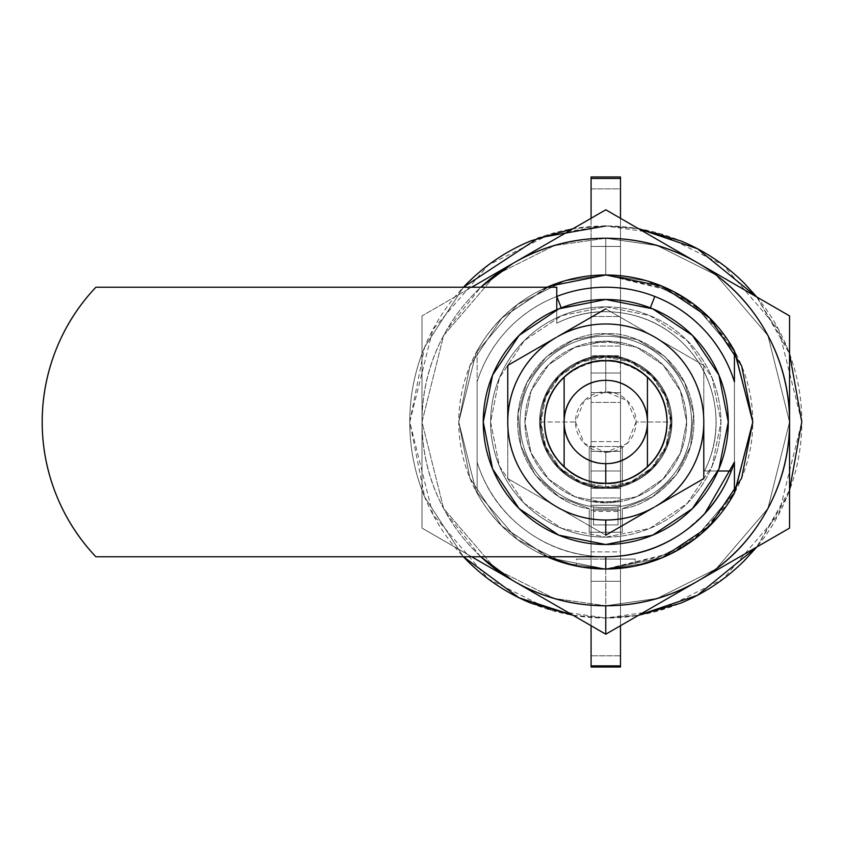<?xml version="1.0" encoding="UTF-8"?>
<svg xmlns="http://www.w3.org/2000/svg" width="844" height="844" viewBox="0 0 844 844"><rect width="100%" height="100%" fill="white"/><g stroke="black" fill="none" stroke-linecap="round" stroke-linejoin="round"><path stroke-width="0.63" stroke-dasharray="4.22 3.17" d="M564.13 377.078L564.119 466.911C575.872 477.809 589.756 483.253 605.77 483.253A61.253 61.253 0 0 1 564.119 466.911C575.956 477.588 589.84 483.032 605.77 483.253C589.84 483.032 575.956 477.588 564.119 466.911L564.119 377.089L564.119 466.911A61.253 61.253 0 0 0 605.77 483.253C621.711 483.032 635.595 477.588 647.432 466.911L647.432 377.089L647.432 466.911C635.595 477.588 621.711 483.032 605.77 483.253A61.253 61.253 0 0 1 564.119 466.911A61.253 61.253 0 0 0 647.432 466.911L647.432 377.089C619.654 355.746 591.887 355.746 564.119 377.089C591.887 355.746 619.654 355.746 647.432 377.089A61.253 61.253 0 0 0 564.119 377.089L564.119 466.911A61.253 61.253 0 0 0 647.432 466.911L647.432 377.089A61.253 61.253 0 0 0 564.119 377.089L564.119 466.911L564.119 377.089A61.253 61.253 0 0 1 647.432 377.089L647.432 466.911A61.253 61.253 0 0 1 605.77 483.253A61.253 61.253 0 0 0 647.432 466.911L647.432 377.089M731.315 471.005L704.55 471.005C715.068 449.81 718.413 427.528 714.583 404.171C710.764 380.813 700.478 360.768 683.745 344.036C667.003 327.293 646.958 317.017 623.6 313.187C600.253 309.358 577.971 312.702 556.766 323.22L556.766 309.716L556.766 323.22C577.971 312.702 600.253 309.358 623.6 313.187C646.958 317.017 667.003 327.293 683.745 344.036C700.478 360.768 710.764 380.813 714.583 404.171C718.413 427.528 715.068 449.81 704.55 471.005L718.065 471.005L704.55 471.005A110.269 110.269 0 0 0 556.766 323.22L556.766 287.234L95.878 287.234L556.766 287.234L556.766 323.22A110.269 110.269 0 0 1 704.55 471.005L731.315 471.005C721.219 496.863 704.719 517.625 681.794 533.281C658.869 548.938 633.538 556.766 605.77 556.766L95.878 556.766C78.64 538.567 65.389 517.815 56.115 494.531C46.842 471.247 42.2 447.067 42.2 422C42.2 396.933 46.842 372.753 56.115 349.469C65.389 326.185 78.64 305.433 95.878 287.234A196.03 196.03 0 0 0 95.878 556.766L605.77 556.766A134.766 134.766 0 0 0 731.315 471.005A134.766 134.766 0 0 1 605.77 556.766A134.766 134.766 0 0 0 731.315 471.005A134.766 134.766 0 0 1 605.77 556.766C576.294 556.766 549.687 548.041 525.939 530.57C502.191 513.11 485.922 490.311 477.134 462.174L477.134 381.826C483.232 362.298 493.265 345.038 507.223 330.078C521.181 315.107 537.702 303.903 556.766 296.455L561.228 307.87L605.77 299.483L650.323 307.87L654.786 296.455L650.323 307.87L605.77 299.483L561.228 307.87L556.766 296.466A134.766 134.766 0 0 0 477.134 381.826A134.766 134.766 0 0 1 734.417 381.826A134.766 134.766 0 0 0 477.134 381.826L477.134 462.174A134.766 134.766 0 0 0 605.77 556.766A134.766 134.766 0 0 1 477.134 462.174L477.134 493.17A147.014 147.014 0 0 0 547.017 556.766A147.014 147.014 0 0 1 477.134 493.17A147.014 147.014 0 0 0 605.77 569.014L605.77 605.77L554.318 598.428L495.512 569.014L443.617 508.478L422 422L443.617 335.522L495.512 274.986L554.318 245.572L605.77 238.23L554.318 245.572L495.512 274.986L443.617 335.522L422 422L443.617 508.478L495.512 569.014L554.318 598.428L605.77 605.77L554.318 598.428L495.512 569.014L443.617 508.478L422 422L443.617 335.522L495.512 274.986L554.318 245.572L605.77 238.23L605.77 274.986A147.014 147.014 0 0 0 458.756 422A147.014 147.014 0 0 0 605.77 569.014L616.985 568.592M671.929 422A66.159 66.159 0 0 1 605.77 488.159L605.77 452.31A30.31 30.31 0 0 0 636.081 422L671.929 422A66.159 66.159 0 0 0 605.77 355.841C625.13 353.182 671.033 373.027 671.929 422C671.033 470.973 625.13 490.818 605.77 488.159C625.13 490.818 671.033 470.973 671.929 422C671.033 373.027 625.13 353.182 605.77 355.841L605.77 391.69A30.31 30.31 0 0 0 575.46 422L539.611 422A66.159 66.159 0 0 1 605.77 355.841A66.159 66.159 0 0 0 539.611 422L575.46 422A30.31 30.31 0 0 0 605.77 452.31L605.77 488.159A66.159 66.159 0 0 1 539.611 422A66.159 66.159 0 0 0 605.77 488.159A66.159 66.159 0 0 1 591.074 486.503A66.159 66.159 0 0 0 605.77 488.159A66.159 66.159 0 0 1 539.611 422A66.159 66.159 0 0 1 605.77 355.841A66.159 66.159 0 0 0 591.074 357.497A66.159 66.159 0 0 1 620.477 357.497A66.159 66.159 0 0 0 605.77 355.841A66.159 66.159 0 0 1 671.929 422A66.159 66.159 0 0 1 605.77 488.159A66.159 66.159 0 0 0 620.477 486.503A66.159 66.159 0 0 1 605.77 488.159A66.159 66.159 0 0 0 671.929 422L666.897 396.68L652.56 375.221L631.09 360.873L605.77 355.841L580.461 360.873L558.992 375.221L544.654 396.68L539.611 422L544.654 447.32L558.992 468.779L580.461 483.127L605.77 488.159L631.09 483.127L652.56 468.779L666.897 447.32L671.929 422L666.897 447.32L652.56 468.779L631.09 483.127L605.77 488.159L580.461 483.127L558.992 468.779L544.654 447.32L539.611 422L544.654 396.68L558.992 375.221L580.461 360.873L605.77 355.841L631.09 360.873L652.56 375.221L666.897 396.68L671.929 422L636.081 422A30.31 30.31 0 0 0 605.77 391.69L605.77 355.841A66.159 66.159 0 0 1 671.929 422L666.897 447.32L652.56 468.779L631.09 483.127L605.77 488.159A66.159 66.159 0 0 0 620.477 486.503L620.477 497.96L591.074 497.96L591.074 486.503A66.159 66.159 0 0 0 605.77 488.159A66.159 66.159 0 0 1 591.074 486.503L591.074 505.313L620.477 505.313L620.477 486.503A66.159 66.159 0 0 1 605.77 488.159C586.422 490.818 540.519 470.973 539.611 422C540.519 373.027 586.422 353.182 605.77 355.841A66.159 66.159 0 0 1 620.477 357.497L620.477 316.489L591.074 316.489L591.074 357.497A66.159 66.159 0 0 1 605.77 355.841A66.159 66.159 0 0 0 591.074 357.497L591.074 346.04L620.477 346.04L620.477 357.497A66.159 66.159 0 0 0 605.77 355.841C586.422 353.182 540.519 373.027 539.611 422C540.519 470.973 586.422 490.818 605.77 488.159L580.461 483.127L558.992 468.779L544.654 447.32L539.611 422L544.654 396.68L558.992 375.221L580.461 360.873L605.77 355.841L631.09 360.873L652.56 375.221L666.897 396.68L671.929 422M605.77 502.866A80.866 80.866 0 0 1 524.915 422A80.866 80.866 0 0 1 605.77 341.134A80.866 80.866 0 0 0 524.915 422A80.866 80.866 0 0 0 605.77 502.866L574.827 496.705L548.6 479.181L531.066 452.943L524.915 422L531.066 391.057L548.6 364.819L574.827 347.295L605.77 341.134L636.714 347.295L662.951 364.819L680.475 391.057L686.636 422L680.475 452.943L662.951 479.181L636.714 496.705L605.77 502.866L636.714 496.705L662.951 479.181L680.475 452.943L686.636 422L680.475 391.057L662.951 364.819L636.714 347.295L605.77 341.134L574.827 347.295L548.6 364.819L531.066 391.057L524.915 422L531.066 452.943L548.6 479.181L574.827 496.705L605.77 502.866A80.866 80.866 0 0 0 686.636 422A80.866 80.866 0 0 0 605.77 341.134A80.866 80.866 0 0 1 686.636 422A80.866 80.866 0 0 1 605.77 502.866M605.77 336.239A85.761 85.761 0 0 0 520.009 422A85.761 85.761 0 0 0 605.77 507.761A85.761 85.761 0 0 1 520.009 422A85.761 85.761 0 0 1 605.77 336.239A85.761 85.761 0 0 0 520.009 422A85.761 85.761 0 0 0 605.77 507.761A85.761 85.761 0 0 1 520.009 422A85.761 85.761 0 0 1 605.77 336.239A85.761 85.761 0 0 1 691.531 422A85.761 85.761 0 0 1 591.074 506.495A85.761 85.761 0 0 0 605.77 507.761A85.761 85.761 0 0 1 593.522 506.885A85.761 85.761 0 0 0 618.03 506.885A85.761 85.761 0 0 1 605.77 507.761A85.761 85.761 0 0 0 620.477 506.495A85.761 85.761 0 0 1 605.77 507.761A85.761 85.761 0 0 0 691.531 422A85.761 85.761 0 0 0 605.77 336.239A85.761 85.761 0 0 1 691.531 422A85.761 85.761 0 0 1 605.77 507.761A85.761 85.761 0 0 0 691.531 422A85.761 85.761 0 0 0 605.77 336.239M575.46 422L584.343 443.427L605.77 452.31L627.208 443.427L636.081 422L627.208 400.573L605.77 391.69L584.343 400.573L575.46 422M605.77 507.761A85.761 85.761 0 0 0 620.477 506.495L620.477 510.209L591.074 510.209L591.074 506.495A85.761 85.761 0 0 0 605.77 507.761A85.761 85.761 0 0 1 591.074 506.495L591.074 551.87L620.477 551.87L620.477 506.495A85.761 85.761 0 0 1 605.77 507.761A85.761 85.761 0 0 0 618.03 506.885L618.03 524.915L593.522 524.915L593.522 506.885A85.761 85.761 0 0 0 605.77 507.761A85.761 85.761 0 0 1 593.522 506.885L593.522 508.985L618.03 508.985L618.03 506.885A85.761 85.761 0 0 1 605.77 507.761M591.074 551.87L591.074 625.71L591.074 581.273L620.477 581.273L620.477 625.71L620.477 551.87L620.477 581.273L591.074 581.273L620.477 581.273L591.074 581.273L591.074 505.313L591.074 510.209L620.477 510.209L620.477 506.495L620.477 551.87L591.074 551.87M591.074 667.034L591.074 176.966L620.477 176.966L620.477 188.866L620.477 176.966L591.074 176.966L591.074 188.866L620.477 188.866L620.477 342.442L620.477 188.866L591.074 188.866L591.074 342.442L620.477 342.442L620.477 355.693L620.477 342.442L591.074 342.442L591.074 355.693L620.477 355.693L620.477 488.328L620.477 355.693L591.074 355.693L591.074 488.328L620.477 488.328L620.477 501.589L620.477 488.328L591.074 488.328L591.074 501.589L620.477 501.589L620.477 655.788L620.477 501.589L591.074 501.589L591.074 655.788L620.477 655.788L620.477 667.034L620.477 655.788L591.074 655.788L591.074 667.034L620.477 667.034M591.074 218.29L591.074 505.313L620.477 505.313L620.477 510.209L591.074 510.209L620.477 510.209L620.477 486.503L620.477 497.96L591.074 497.96L591.074 441.602L620.477 441.602L620.477 497.96L591.074 497.96L620.477 497.96L620.477 402.398L620.477 441.602L591.074 441.602L591.074 346.04L620.477 346.04L620.477 402.398L591.074 402.398L620.477 402.398L620.477 346.04L591.074 346.04L620.477 346.04L620.477 357.497L620.477 246.437L620.477 316.489L591.074 316.489L591.074 246.437L620.477 246.437L620.477 218.29L620.477 246.437L591.074 246.437L591.074 218.29M591.074 451.403L591.074 372.995L591.074 471.005L591.074 451.403L591.074 471.005L620.477 471.005L620.477 372.995L620.477 471.005L620.477 451.403L591.074 451.403L620.477 451.403L620.477 392.597L591.074 392.597L591.074 451.403L591.074 392.597L620.477 392.597L620.477 372.995L591.074 372.995L591.074 392.597L591.074 372.995L620.477 372.995L591.074 372.995L620.477 372.995L620.477 392.597L591.074 392.597L620.477 392.597L620.477 451.403L591.074 451.403L620.477 451.403L620.477 471.005L591.074 471.005L591.074 451.403M620.477 471.005L591.074 471.005L620.477 471.005M593.522 511.432L593.522 524.915L618.03 524.915L618.03 511.432L593.522 511.432L618.03 511.432L618.03 508.985L618.03 524.915L618.03 506.885L618.03 508.985L593.522 508.985L593.522 524.915L593.522 506.885M618.03 524.915L593.522 524.915L618.03 524.915M605.77 556.766A134.766 134.766 0 0 1 477.134 462.174L477.134 493.17C490.079 516.57 508.067 535.064 531.108 548.642C554.139 562.231 579.037 569.014 605.77 569.014L605.77 559.076L635.173 559.076L576.368 559.076L605.77 559.076L576.368 559.076L605.77 559.076L605.77 569.014A147.014 147.014 0 0 0 734.417 493.17L734.417 350.83A147.014 147.014 0 0 0 477.134 350.83A147.014 147.014 0 0 1 547.017 287.234A147.014 147.014 0 0 0 477.134 350.83L477.134 493.17L477.134 350.83C490.079 327.43 508.067 308.936 531.108 295.358C554.139 281.769 579.037 274.986 605.77 274.986L549.507 286.169L501.811 318.04L469.95 365.737L458.756 422L469.95 478.263L501.811 525.96L549.507 557.831L605.77 569.014L662.034 557.831L709.73 525.96L741.602 478.263L752.795 422L741.602 365.737L709.73 318.04L662.034 286.169L605.77 274.986L605.77 238.23L657.233 245.572L716.039 274.986L767.924 335.522L789.551 422L767.924 508.478L716.039 569.014L657.233 598.428L605.77 605.77L605.77 569.014A147.014 147.014 0 0 0 752.795 422A147.014 147.014 0 0 0 605.77 274.986L669.419 289.471L704.434 313.008L734.417 350.83L734.417 493.17L704.434 530.992L669.419 554.529L605.77 569.014L673.364 552.577M605.77 537.164A115.164 115.164 0 0 1 490.607 422A115.164 115.164 0 0 1 605.77 306.836A115.164 115.164 0 0 0 490.607 422A115.164 115.164 0 0 0 605.77 537.164L649.848 528.397L687.206 503.435L712.178 466.067L720.934 422L712.178 377.933L687.206 340.565L649.848 315.603L605.77 306.836L561.703 315.603L524.335 340.565L499.374 377.933L490.607 422L499.374 466.067L524.335 503.435L561.703 528.397L605.77 537.164L561.703 528.397L524.335 503.435L499.374 466.067L490.607 422L499.374 377.933L524.335 340.565L561.703 315.603L605.77 306.836L649.848 315.603L687.206 340.565L712.178 377.933L720.934 422L712.178 466.067L687.206 503.435L649.848 528.397L605.77 537.164A115.164 115.164 0 0 0 720.934 422A115.164 115.164 0 0 0 605.77 306.836A115.164 115.164 0 0 1 720.934 422A115.164 115.164 0 0 1 605.77 537.164M635.173 559.076L605.77 559.076L635.173 559.076L635.173 566.05L626.564 567.537M622.313 532.269L589.239 532.269L589.239 508.647L559.087 496.842L535.233 474.961L520.875 445.938L517.952 413.697L526.867 382.564L546.406 356.759L573.952 339.731L605.77 333.791L637.6 339.731L665.135 356.759L684.684 382.564L693.589 413.697L690.677 445.938L676.318 474.961L652.465 496.842L622.313 508.647L622.313 532.269L622.313 508.647L622.313 532.269L589.239 532.269L589.239 508.647C562.515 506.505 512.783 471.901 517.952 413.697C523.786 355.556 579.121 330.88 605.77 333.791C632.43 330.88 687.765 355.556 693.589 413.697C698.769 471.901 649.036 506.505 622.313 508.647C649.036 506.505 698.769 471.901 693.589 413.697C687.765 355.556 632.43 330.88 605.77 333.791C579.121 330.88 523.786 355.556 517.952 413.697C512.783 471.901 562.515 506.505 589.239 508.647L589.239 532.269L622.313 532.269L622.313 508.647L652.465 496.842L676.318 474.961L690.677 445.938L693.589 413.697L684.684 382.564L665.135 356.759L637.6 339.731L605.77 333.791L573.952 339.731L546.406 356.759L526.867 382.564L517.952 413.697L520.875 445.938L535.233 474.961L559.087 496.842L589.239 508.647L589.239 532.269L622.313 532.269M704.751 513.648L685.613 530.57M584.997 567.548L576.368 566.05L576.368 559.076L584.987 559.076L576.368 559.076M605.77 238.23C630.141 238.23 653.583 242.893 676.097 252.219C698.621 261.545 718.487 274.817 735.725 292.056C752.953 309.284 766.236 329.16 775.562 351.674C784.888 374.187 789.551 397.629 789.551 422C789.551 446.37 784.888 469.813 775.562 492.326C766.236 514.84 752.953 534.716 735.725 551.944C718.487 569.183 698.621 582.455 676.097 591.781C653.583 601.107 630.141 605.77 605.77 605.77C581.4 605.77 557.958 601.107 535.444 591.781C512.93 582.455 493.054 569.183 475.826 551.944C458.598 534.716 445.315 514.84 435.989 492.326C426.663 469.813 422 446.37 422 422C422 397.629 426.663 374.187 435.989 351.674C445.315 329.16 458.598 309.284 475.826 292.056C493.054 274.817 512.93 261.545 535.444 252.219C557.958 242.893 581.4 238.23 605.77 238.23L657.233 245.572L716.039 274.986L767.924 335.522L789.551 422L767.924 508.478L716.039 569.014L657.233 598.428L605.77 605.77L657.233 598.428L716.039 569.014L767.924 508.478L789.551 422L767.924 335.522L716.039 274.986L657.233 245.572L605.77 238.23M727.771 339.91L690.909 302.11M673.364 291.423L605.77 274.986L549.507 286.169L501.811 318.04L469.95 365.737L458.756 422L469.95 478.263L501.811 525.96L547.017 556.766M690.909 541.89L727.771 504.09M561.228 307.87L605.77 299.483L650.323 307.87A122.517 122.517 0 0 0 605.77 299.483L652.655 308.809L692.407 335.363L718.961 375.116L728.288 422L718.961 468.884L692.407 508.637L652.655 535.191L605.77 544.517L558.886 535.191L519.144 508.637L492.579 468.884L483.253 422L492.579 375.116L519.144 335.363L558.886 308.809L605.77 299.483A122.517 122.517 0 0 0 561.228 307.87M589.239 484.794L589.239 446.508L589.239 484.794A64.935 64.935 0 0 1 605.77 357.065A64.935 64.935 0 0 0 589.239 484.794C573.456 480.637 561.007 471.785 551.902 458.25C542.787 444.704 539.284 429.849 541.373 413.666C543.473 397.482 550.647 383.999 562.906 373.227C575.165 362.456 589.46 357.065 605.77 357.065A64.935 64.935 0 0 1 622.313 484.794A64.935 64.935 0 0 0 605.77 357.065C622.091 357.065 636.387 362.456 648.635 373.227C660.894 383.999 668.079 397.482 670.168 413.666C672.267 429.849 668.754 444.704 659.649 458.25C650.545 471.785 638.096 480.637 622.313 484.794L622.313 446.508L622.313 484.794C638.096 480.637 650.545 471.785 659.649 458.25C668.754 444.704 672.267 429.849 670.168 413.666C668.079 397.482 660.894 383.999 648.635 373.227C636.387 362.456 622.091 357.065 605.77 357.065C589.46 357.065 575.165 362.456 562.906 373.227C550.647 383.999 543.473 397.482 541.373 413.666C539.284 429.849 542.787 444.704 551.902 458.25C561.007 471.785 573.456 480.637 589.239 484.794L589.239 446.508L622.313 446.508L589.239 446.508L589.239 484.794M622.313 446.508L622.313 484.794L622.313 446.508L589.239 446.508L622.313 446.508M584.966 567.537L605.77 569.014L646.937 563.138L693.99 539.611L735.493 491.187L752.795 422L735.493 352.813L693.99 304.389L646.937 280.862L605.77 274.986L564.604 280.862L517.562 304.389L476.048 352.813L458.756 422L476.048 491.187L517.562 539.611L564.604 563.138L605.77 569.014L662.034 557.831L709.73 525.96L741.602 478.263L752.795 422L741.602 365.737L709.73 318.04L662.034 286.169L605.77 274.986L646.937 280.862L693.99 304.389L735.493 352.813L752.795 422L735.493 491.187L693.99 539.611L646.937 563.138L605.77 569.014L564.604 563.138L517.562 539.611L476.048 491.187L458.756 422L476.048 352.813L517.562 304.389L564.604 280.862L605.77 274.986L662.034 286.169L709.73 318.04L741.602 365.737L752.795 422L741.602 478.263L709.73 525.96L662.034 557.831L605.77 569.014L646.937 563.138L693.99 539.611L735.493 491.187L752.795 422L735.493 352.813L693.99 304.389L646.937 280.862L605.77 274.986L662.034 286.169M605.77 559.076L584.987 559.076L605.77 559.076M789.551 315.899L605.77 209.797L422 315.909L422 528.091L605.77 634.203L789.551 528.101L789.551 315.899L789.551 528.101L605.77 634.203L422 528.091L422 315.909L605.77 209.797L789.551 315.899M480.679 556.766L446.202 513.152C430.071 484.91 422 454.526 422 422L422 528.091L471.669 556.766L422 528.091L422 315.909L422 422C422 389.474 430.071 359.09 446.202 330.848L480.679 287.234M629.867 567.062L634.952 566.124M547.017 287.234L501.811 318.04L469.95 365.737L458.756 422L469.95 478.263L501.811 525.96L549.507 557.831L605.77 569.014L549.507 557.831L501.811 525.96L469.95 478.263L458.756 422L469.95 365.737L501.811 318.04L549.507 286.169L605.77 274.986L564.604 280.862L517.562 304.389L476.048 352.813L458.756 422L476.048 491.187L517.562 539.611L564.604 563.138L605.77 569.014L549.507 557.831L501.811 525.96L469.95 478.263L458.756 422L469.95 365.737L501.811 318.04L549.507 286.169L605.77 274.986L564.604 280.862L517.562 304.389L476.048 352.813L458.756 422L476.048 491.187L517.562 539.611L564.604 563.138L605.77 569.014L662.034 557.831L709.73 525.96L741.602 478.263L752.795 422L741.602 365.737M576.6 566.124L581.685 567.062M480.827 556.766A183.77 183.77 0 0 1 480.827 287.234M544.517 422C544.517 438.912 550.499 453.355 562.463 465.318C574.416 477.282 588.859 483.253 605.77 483.253C623.695 485.722 666.201 467.344 667.034 422C666.201 376.656 623.695 358.278 605.77 360.747C588.859 360.747 574.416 366.718 562.463 378.682M703.79 365.42L703.79 478.58L605.77 535.18L507.761 478.58L507.761 365.42L605.77 308.82L703.79 365.42L605.77 308.82L507.761 365.42L507.761 478.58L605.77 535.18L703.79 478.58L703.79 365.42M605.77 483.253C622.693 483.253 637.125 477.282 649.089 465.318C661.052 453.355 667.034 438.912 667.034 422C667.034 405.088 661.052 390.645 649.089 378.682C637.125 366.718 622.693 360.747 605.77 360.747C587.857 358.278 545.351 376.656 544.517 422C545.351 467.344 587.857 485.722 605.77 483.253M605.77 486.935C624.771 489.541 669.819 470.066 670.706 422C669.819 373.934 624.771 354.459 605.77 357.065C624.771 354.459 669.819 373.934 670.706 422C669.819 470.066 624.771 489.541 605.77 486.935L630.626 481.987L651.684 467.914L665.768 446.845L670.706 422L665.768 397.155L651.684 376.086L630.626 362.013L605.77 357.065L580.925 362.013L559.857 376.086L545.783 397.155L540.846 422L545.783 446.845L559.857 467.914L580.925 481.987L605.77 486.935L630.626 481.987L651.684 467.914L665.768 446.845L670.706 422L665.768 397.155L651.684 376.086L630.626 362.013L605.77 357.065L580.925 362.013L559.857 376.086L545.783 397.155L540.846 422L545.783 446.845L559.857 467.914L580.925 481.987L605.77 486.935C586.78 489.541 541.721 470.066 540.846 422C541.721 373.934 586.78 354.459 605.77 357.065C586.78 354.459 541.721 373.934 540.846 422C541.721 470.066 586.78 489.541 605.77 486.935M638.57 615.265L605.77 618.03L660.662 610.18L723.392 578.826L778.738 514.249L801.8 422L778.738 329.751L723.392 265.174L660.662 233.82L605.77 225.97L550.889 233.82L488.159 265.174L432.814 329.751L409.751 422L432.814 514.249L488.159 578.826L550.889 610.18L605.77 618.03L572.981 615.265M463.419 556.766L424.701 497.095L409.751 422L424.701 346.905L463.419 287.234L424.669 346.979C414.721 371.001 409.751 396.005 409.751 422C409.751 447.995 414.721 472.999 424.669 497.021L463.419 556.766M638.486 228.682L605.77 225.97L638.57 228.735M756.741 296.961L789.551 353.784L786.882 346.979L756.794 296.993M756.794 547.007L786.882 497.021L789.551 490.227L756.741 547.039M573.065 615.318L605.77 618.03C631.766 618.03 656.769 613.05 680.791 603.101C704.803 593.153 726.009 578.995 744.387 560.616C762.765 542.228 776.934 521.033 786.882 497.021C796.831 472.999 801.8 447.995 801.8 422C801.8 396.005 796.831 371.001 786.882 346.979C776.934 322.967 762.765 301.772 744.387 283.384C726.009 265.005 704.803 250.847 680.791 240.899C656.769 230.95 631.766 225.97 605.77 225.97L573.065 228.682M605.77 225.97C579.775 225.97 554.772 230.95 530.76 240.899C506.738 250.847 485.543 265.005 467.165 283.384C448.786 301.772 434.618 322.967 424.669 346.979C414.721 371.001 409.751 396.005 409.751 422C409.751 447.995 414.721 472.999 424.669 497.021C434.618 521.033 448.786 542.228 467.165 560.616C485.543 578.995 506.738 593.153 530.76 603.101C554.772 613.05 579.775 618.03 605.77 618.03L638.486 615.318"/><path stroke-width="1.27" d="M556.766 287.234L95.878 287.234L556.766 287.234L556.766 309.716L556.766 287.234M95.878 556.766A196.03 196.03 0 0 1 95.878 287.234C78.64 305.433 65.389 326.185 56.115 349.469C46.842 372.753 42.2 396.933 42.2 422C42.2 447.067 46.842 471.247 56.115 494.531C65.389 517.815 78.64 538.567 95.878 556.766L605.77 556.766L95.878 556.766M731.315 471.005A134.766 134.766 0 0 1 605.77 556.766L605.77 569.014L626.575 567.537L635.173 566.05L626.564 567.537L605.77 569.014A147.014 147.014 0 0 0 734.417 493.17A147.014 147.014 0 0 1 605.77 569.014L605.77 556.766C633.538 556.766 658.869 548.938 681.794 533.281C704.719 517.625 721.219 496.863 731.315 471.005L718.065 471.005L731.315 471.005A134.766 134.766 0 0 0 734.417 462.174A134.766 134.766 0 0 1 731.315 471.005A134.766 134.766 0 0 0 734.417 462.174L704.751 513.648M647.432 377.089L647.432 466.911C635.68 477.809 621.796 483.253 605.77 483.253C587.857 485.722 545.351 467.344 544.517 422C545.351 376.656 587.857 358.278 605.77 360.747C588.859 360.747 574.416 366.718 562.463 378.682C550.499 390.645 544.517 405.088 544.517 422C544.517 438.912 550.499 453.355 562.463 465.318C574.416 477.282 588.859 483.253 605.77 483.253C622.693 483.253 637.125 477.282 649.089 465.318C661.052 453.355 667.034 438.912 667.034 422C667.034 405.088 661.052 390.645 649.089 378.682C637.125 366.718 622.693 360.747 605.77 360.747C621.796 360.747 635.68 366.19 647.432 377.089C635.68 366.19 621.796 360.747 605.77 360.747C589.756 360.747 575.872 366.19 564.119 377.089L564.119 422A41.651 41.651 0 0 1 605.77 380.349A41.651 41.651 0 0 1 647.432 422A41.651 41.651 0 0 1 605.77 463.651L605.77 483.253C621.796 483.253 635.68 477.809 647.432 466.911L647.432 377.089C635.68 366.19 621.796 360.747 605.77 360.747C589.756 360.747 575.872 366.19 564.119 377.089C575.872 366.19 589.756 360.747 605.77 360.747C623.695 358.278 666.201 376.656 667.034 422C666.201 467.344 623.695 485.722 605.77 483.253L605.77 463.651A41.651 41.651 0 0 1 564.119 422L564.119 466.911L564.119 422C564.119 410.5 568.181 400.678 576.315 392.544C584.449 384.41 594.271 380.349 605.77 380.349C617.28 380.349 627.092 384.41 635.226 392.544C643.36 400.678 647.432 410.5 647.432 422C647.432 433.499 643.36 443.322 635.226 451.456C627.092 459.59 617.28 463.651 605.77 463.651C594.271 463.651 584.449 459.59 576.315 451.456C568.181 443.322 564.119 433.499 564.119 422L564.119 377.089M591.074 625.71L591.074 667.034L620.477 667.034L620.477 665.884L620.477 667.034L591.074 667.034L591.074 665.884L620.477 665.884L620.477 625.71L620.477 665.884L591.074 665.884L591.074 625.71M591.074 176.966L591.074 218.29L591.074 178.453L620.477 178.453L620.477 218.29L620.477 176.966L620.477 178.453L591.074 178.453L591.074 176.966L620.477 176.966L591.074 176.966M616.985 568.592L635.173 566.05M626.575 567.537L605.77 569.014L584.997 567.548L576.368 566.05L584.966 567.537L605.77 569.014A147.014 147.014 0 0 1 547.017 556.766A147.014 147.014 0 0 0 605.77 569.014L584.997 567.548M556.766 296.466L561.218 307.849L556.766 296.455A134.766 134.766 0 0 1 654.786 296.455C673.85 303.903 690.36 315.107 704.329 330.078C718.286 345.038 728.319 362.298 734.417 381.826L734.417 350.83L752.795 422L734.417 493.17L734.417 462.174L734.417 493.17L727.771 504.09M727.771 339.91L734.417 350.83A147.014 147.014 0 0 0 547.017 287.234A147.014 147.014 0 0 1 734.417 350.83L734.417 381.826A134.766 134.766 0 0 0 556.882 296.413M685.613 530.57C661.865 548.041 635.247 556.766 605.77 556.766M690.909 302.11L673.364 291.423M673.364 552.577L690.909 541.89M650.323 307.87L654.786 296.455L650.323 307.87M576.368 566.05L584.966 567.537M480.679 287.234L512.424 263.697L471.669 287.234L605.77 209.797L789.551 315.899L789.551 528.101L696.606 581.759A183.77 183.77 0 0 1 605.77 605.77L605.77 634.203L696.606 581.759L605.77 634.203L471.669 556.766L512.424 580.303L480.679 556.766M480.827 287.234A183.77 183.77 0 0 1 512.424 263.697L515.346 262.009C543.473 246.11 573.698 238.187 606.003 238.23C638.317 238.272 668.511 246.269 696.606 262.241L698.716 263.455C726.842 279.955 749.018 302.342 765.234 330.637C781.438 358.932 789.551 389.39 789.551 422C789.551 454.61 781.438 485.068 765.234 513.363C749.018 541.658 726.842 564.045 698.716 580.545L696.606 581.759C668.437 597.774 638.169 605.77 605.77 605.77C573.551 605.77 543.409 597.847 515.346 581.991L512.424 580.303A183.77 183.77 0 0 1 480.827 556.766M581.685 567.062L605.77 569.014L629.867 567.062M634.952 566.124L662.034 557.831L709.73 525.96L741.602 478.263L752.795 422L741.602 365.737L709.73 318.04L662.034 286.169L605.781 274.986L549.518 286.169L547.017 287.234M547.017 556.766L576.6 566.124M605.77 634.203L605.77 605.77A183.77 183.77 0 0 1 515.346 581.991L605.77 634.203M789.551 422A183.77 183.77 0 0 1 698.716 580.545L789.551 528.101L789.551 315.899L698.716 263.455A183.77 183.77 0 0 1 789.551 422M605.77 209.797L515.346 262.009A183.77 183.77 0 0 1 696.606 262.241L605.77 209.797M654.227 507.202A98.01 98.01 0 0 1 605.77 520.009L605.77 535.18L654.227 507.202C639.203 515.737 623.051 520.009 605.77 520.009C588.49 520.009 572.348 515.737 557.325 507.202L556.196 506.548C541.194 497.749 529.367 485.806 520.727 470.72C512.086 455.633 507.761 439.386 507.761 422C507.761 404.614 512.086 388.367 520.727 373.28C529.367 358.194 541.194 346.251 556.196 337.452L507.761 365.42L556.196 337.452A98.01 98.01 0 0 0 507.761 422L507.761 365.42L507.761 422A98.01 98.01 0 0 0 556.196 506.548L557.325 507.202A98.01 98.01 0 0 0 605.77 520.009L605.77 535.18L654.227 507.202M557.325 336.798C572.348 328.263 588.49 323.99 605.77 323.99C623.051 323.99 639.203 328.263 654.227 336.798L655.355 337.452C670.358 346.251 682.174 358.194 690.825 373.28C699.465 388.367 703.79 404.614 703.79 422C703.79 439.386 699.465 455.633 690.825 470.72C682.174 485.806 670.358 497.749 655.355 506.548L703.79 478.58L655.355 506.548A98.01 98.01 0 0 0 703.79 422L703.79 478.58L703.79 422A98.01 98.01 0 0 0 655.355 337.452L654.227 336.798A98.01 98.01 0 0 0 557.325 336.798L605.77 308.82L557.325 336.798M562.463 378.682C550.499 390.645 544.517 405.088 544.517 422M605.77 544.517A122.517 122.517 0 0 1 483.253 422A122.517 122.517 0 0 1 605.77 299.483A122.517 122.517 0 0 0 483.253 422A122.517 122.517 0 0 0 605.77 544.517L558.886 535.191L519.144 508.637L492.579 468.884L483.253 422L492.579 375.116L519.144 335.363L558.886 308.809L605.77 299.483L652.655 308.809L692.407 335.363L718.961 375.116L728.288 422L718.961 468.884L692.407 508.637L652.655 535.191L605.77 544.517A122.517 122.517 0 0 0 728.288 422A122.517 122.517 0 0 0 605.77 299.483A122.517 122.517 0 0 1 728.288 422A122.517 122.517 0 0 1 605.77 544.517M572.981 615.265L518.976 597.763L463.419 556.766L467.165 560.616C485.543 578.995 506.738 593.153 530.76 603.101L573.065 615.318M573.065 228.682L530.76 240.899C506.738 250.847 485.543 265.005 467.165 283.384L463.419 287.234L538.461 237.892L605.77 225.97M638.57 228.735L697.397 248.706L756.741 296.961M789.551 353.784L801.8 422L789.551 490.216L801.8 422L789.551 353.773M756.741 547.039L697.397 595.294L638.57 615.265M638.486 615.318L680.791 603.101C704.803 593.153 726.009 578.995 744.387 560.616L756.794 547.007M756.794 296.993L744.387 283.384C726.009 265.005 704.803 250.847 680.791 240.899L638.486 228.682M662.034 286.169L709.73 318.04L741.602 365.737M620.477 667.034L591.074 667.034"/></g></svg>
